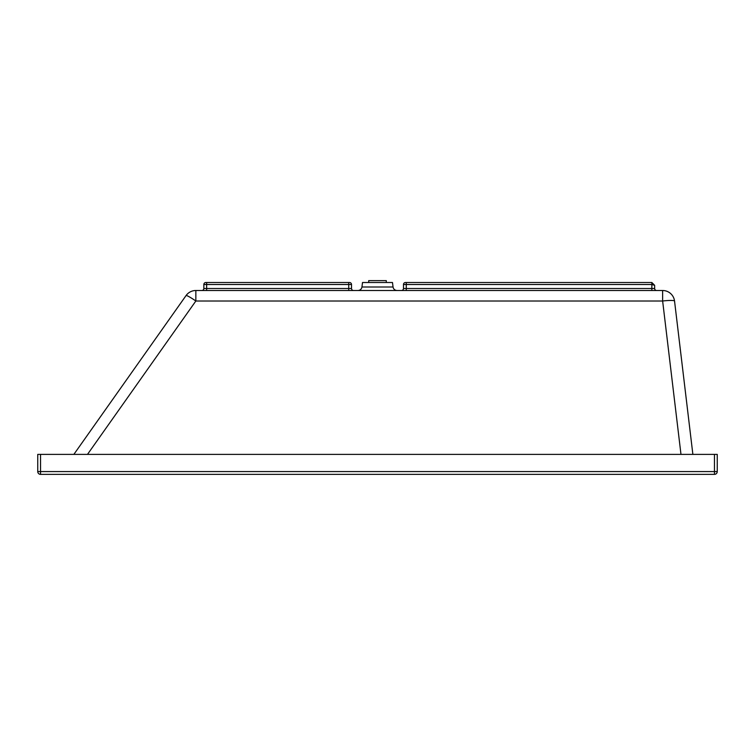 <?xml version="1.0" encoding="UTF-8"?>
<svg xmlns="http://www.w3.org/2000/svg" width="755" height="755" viewBox="0 0 755 755"><rect width="100%" height="100%" fill="white"/><g stroke="black" fill="none" stroke-linecap="round" stroke-linejoin="round"><path stroke-width="1.13" d="M361.956 286.994L393.044 286.994L392.487 282.512L362.513 282.512L361.956 286.994C361.503 289.146 360.182 290.316 357.993 290.505M680.982 454.387L662.635 301.009A11.995 1.472 -6.8 0 1 674.545 301.075A11.995 11.995 0 0 0 662.635 290.505L195.847 290.505L195.847 301.009L662.635 301.009L662.635 290.505A11.995 11.995 0 0 1 674.545 301.075L692.873 454.387M201.84 290.505A2.001 2.001 0 0 0 203.841 288.504L203.841 284.512A2.001 2.001 0 0 1 205.841 282.512L349.518 282.512A2.001 2.001 0 0 1 351.519 284.512L351.519 288.504L203.841 288.504A2.001 2.001 0 0 1 201.84 290.505M353.519 290.505A2.001 2.001 0 0 1 351.519 288.504M656.642 290.505A2.001 2.001 0 0 1 654.642 288.504L654.642 285.305L651.848 282.512L405.482 282.512A2.001 2.001 0 0 0 403.481 284.512L403.481 288.504A2.001 2.001 0 0 1 401.481 290.505M403.481 288.504L406.275 288.504L406.275 284.512L651.848 284.512L654.642 285.305L651.848 282.512L651.848 288.504L406.275 288.504L406.275 290.505M40.544 474.366L714.457 474.366L714.457 471.573L40.544 471.573L40.544 474.366A2.793 2.793 0 0 1 37.75 471.573A2.793 2.793 0 0 0 40.544 474.366A2.793 2.793 0 0 1 37.75 471.573A2.793 2.793 0 0 0 40.544 474.366M714.457 454.387L714.457 471.573L717.25 471.573A2.793 2.793 0 0 1 714.457 474.366A2.793 2.793 0 0 0 717.25 471.573L717.25 454.387L37.75 454.387L37.75 471.573L40.544 471.573L40.544 454.387M186.051 295.573L73.858 454.387L186.051 295.573A11.995 11.995 0 0 1 195.847 290.505A11.995 11.995 0 0 0 186.051 295.573A11.995 1.217 35.2 0 1 195.847 301.009L87.486 454.387M386.296 282.512L386.296 280.634L368.704 280.634L368.704 282.512M206.643 290.505L206.643 282.512M348.725 290.505L348.725 282.512M651.848 290.505L651.848 288.504L654.642 288.504M403.481 284.512L406.275 284.512L406.275 282.512M351.519 284.512L203.841 284.512A2.001 2.001 0 0 1 205.841 282.512M393.044 286.994C393.478 289.156 394.799 290.326 397.007 290.505"/></g></svg>
